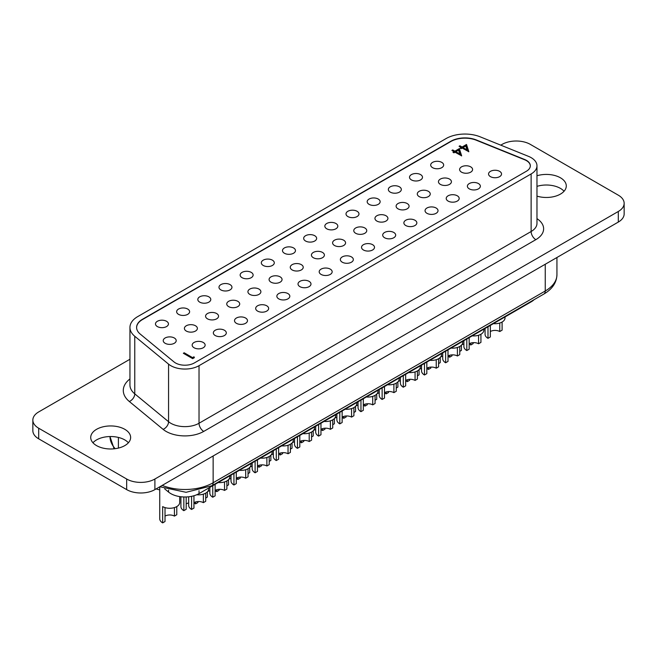 <?xml version="1.0" encoding="UTF-8"?>
<svg xmlns="http://www.w3.org/2000/svg" width="657" height="657" viewBox="0 0 657 657"><rect width="100%" height="100%" fill="white"/><g stroke="black" fill="none" stroke-linecap="round" stroke-linejoin="round"><path stroke-width="0.99" d="M159.741 489.802A9.978 5.765 180 0 1 156.177 488.882M166.541 321.281A6.488 3.745 0 0 0 159.47 320.468A6.488 3.745 0 0 0 155.471 323.926A6.488 3.745 0 0 0 157.368 326.57A6.488 3.745 0 0 0 164.439 327.383A6.488 3.745 0 0 0 168.447 323.926A6.488 3.745 0 0 0 166.541 321.281M187.713 309.053A6.488 3.745 0 0 0 180.642 308.24A6.488 3.745 0 0 0 176.643 311.705A6.488 3.745 0 0 0 178.54 314.35A6.488 3.745 0 0 0 185.611 315.163A6.488 3.745 0 0 0 189.618 311.705A6.488 3.745 0 0 0 187.713 309.053M208.885 296.833A6.488 3.745 0 0 0 201.814 296.02A6.488 3.745 0 0 0 197.814 299.477A6.488 3.745 0 0 0 199.712 302.13A6.488 3.745 0 0 0 206.783 302.943A6.488 3.745 0 0 0 210.782 299.477A6.488 3.745 0 0 0 208.885 296.833M230.057 284.612A6.488 3.745 0 0 0 222.986 283.799A6.488 3.745 0 0 0 218.978 287.257A6.488 3.745 0 0 0 220.883 289.909A6.488 3.745 0 0 0 227.954 290.714A6.488 3.745 0 0 0 231.954 287.257A6.488 3.745 0 0 0 230.057 284.612M251.229 272.384A6.488 3.745 0 0 0 244.158 271.571A6.488 3.745 0 0 0 240.15 275.037A6.488 3.745 0 0 0 242.055 277.681A6.488 3.745 0 0 0 249.126 278.494A6.488 3.745 0 0 0 253.126 275.037A6.488 3.745 0 0 0 251.229 272.384M272.4 260.164A6.488 3.745 0 0 0 265.329 259.351A6.488 3.745 0 0 0 261.322 262.808A6.488 3.745 0 0 0 263.227 265.461A6.488 3.745 0 0 0 270.29 266.274A6.488 3.745 0 0 0 274.298 262.808A6.488 3.745 0 0 0 272.4 260.164M293.572 247.944A6.488 3.745 0 0 0 286.501 247.131A6.488 3.745 0 0 0 282.494 250.588A6.488 3.745 0 0 0 284.391 253.241A6.488 3.745 0 0 0 291.462 254.045A6.488 3.745 0 0 0 295.469 250.588A6.488 3.745 0 0 0 293.572 247.944M314.736 235.715A6.488 3.745 0 0 0 307.673 234.902A6.488 3.745 0 0 0 303.665 238.368A6.488 3.745 0 0 0 305.562 241.012A6.488 3.745 0 0 0 312.633 241.825A6.488 3.745 0 0 0 316.641 238.368A6.488 3.745 0 0 0 314.736 235.715M335.908 223.495A6.488 3.745 0 0 0 328.837 222.682A6.488 3.745 0 0 0 324.837 226.139A6.488 3.745 0 0 0 326.734 228.792A6.488 3.745 0 0 0 333.805 229.605A6.488 3.745 0 0 0 337.813 226.139A6.488 3.745 0 0 0 335.908 223.495M357.08 211.275A6.488 3.745 0 0 0 350.009 210.462A6.488 3.745 0 0 0 346.009 213.919A6.488 3.745 0 0 0 347.906 216.572A6.488 3.745 0 0 0 354.977 217.377A6.488 3.745 0 0 0 358.977 213.919A6.488 3.745 0 0 0 357.08 211.275M378.251 199.046A6.488 3.745 0 0 0 371.18 198.242A6.488 3.745 0 0 0 367.181 201.699A6.488 3.745 0 0 0 369.078 204.343A6.488 3.745 0 0 0 376.149 205.156A6.488 3.745 0 0 0 380.148 201.699A6.488 3.745 0 0 0 378.251 199.046M399.423 186.826A6.488 3.745 0 0 0 392.352 186.013A6.488 3.745 0 0 0 388.344 189.479A6.488 3.745 0 0 0 390.25 192.123A6.488 3.745 0 0 0 397.321 192.936A6.488 3.745 0 0 0 401.32 189.479A6.488 3.745 0 0 0 399.423 186.826M420.595 174.606A6.488 3.745 0 0 0 413.524 173.793A6.488 3.745 0 0 0 409.516 177.25A6.488 3.745 0 0 0 411.422 179.903A6.488 3.745 0 0 0 418.484 180.716A6.488 3.745 0 0 0 422.492 177.25A6.488 3.745 0 0 0 420.595 174.606M174.425 507.598L174.425 516.098L176.774 514.743L176.774 506.588M165.014 516.098A6.652 3.843 180 0 1 174.425 516.098M165.014 507.598L165.014 521.527L162.665 522.89A9.978 5.765 180 0 1 159.741 518.816L159.741 486.821M195.597 501.956L195.597 503.878L197.946 502.515L197.946 501.546M186.186 503.878A6.652 3.843 180 0 1 188.674 502.966M193.946 503.18A6.652 3.843 180 0 1 195.597 503.878M186.186 496.963L186.186 509.306L183.837 510.67A9.978 5.765 180 0 1 180.913 506.588L180.913 496.749M216.769 489.736L216.769 491.65L219.118 490.294L219.118 489.325M207.752 491.444A6.652 3.843 180 0 1 209.846 490.746M215.118 490.96A6.652 3.843 180 0 1 216.769 491.65M207.357 491.888L207.357 497.086L205.707 498.039M237.933 477.516L237.933 479.429L240.29 478.074L240.29 477.105M228.915 479.224A6.652 3.843 180 0 1 231.018 478.526M236.29 478.731A6.652 3.843 180 0 1 237.933 479.429M228.529 479.667L228.529 484.866L226.879 485.81M259.104 465.287L259.104 467.209L261.461 465.846L261.461 464.885M250.087 466.996A6.652 3.843 180 0 1 252.181 466.298M257.462 466.511A6.652 3.843 180 0 1 259.104 467.209M249.701 467.447L249.701 472.638L248.05 473.59M280.276 453.067L280.276 454.981L282.633 453.626L282.633 452.657M271.259 454.775A6.652 3.843 180 0 1 273.353 454.077M278.634 454.291A6.652 3.843 180 0 1 280.276 454.981M270.865 455.219L270.865 460.417L269.222 461.37M301.448 440.847L301.448 442.761L303.797 441.405L303.797 440.436M292.431 442.555A6.652 3.843 180 0 1 294.525 441.857M299.806 442.062A6.652 3.843 180 0 1 301.448 442.761M292.037 442.999L292.037 448.197L290.394 449.142M322.62 428.619L322.62 430.54L324.969 429.177L324.969 428.216M313.603 430.327A6.652 3.843 180 0 1 315.697 429.637M320.969 429.842A6.652 3.843 180 0 1 322.62 430.54M313.208 430.778L313.208 435.969L311.566 436.921M343.792 416.398L343.792 418.312L346.14 416.957L346.14 415.988M334.774 418.107A6.652 3.843 180 0 1 336.869 417.409M342.141 417.622A6.652 3.843 180 0 1 343.792 418.312M334.38 418.558L334.38 423.749L332.738 424.701M364.964 404.178L364.964 406.092L367.312 404.737L367.312 403.768M355.946 405.886A6.652 3.843 180 0 1 358.04 405.188M363.313 405.394A6.652 3.843 180 0 1 364.964 406.092M355.552 406.33L355.552 411.528L353.901 412.473M386.135 391.95L386.135 393.872L388.484 392.508L388.484 391.547M377.11 393.658A6.652 3.843 180 0 1 379.212 392.968M384.485 393.173A6.652 3.843 180 0 1 386.135 393.872M376.724 394.11L376.724 399.3L375.073 400.253M407.299 379.73L407.299 381.651L409.656 380.288L409.656 379.319M398.282 381.438A6.652 3.843 180 0 1 400.384 380.74M405.656 380.953A6.652 3.843 180 0 1 407.299 381.651M397.896 381.889L397.896 387.08L396.245 388.032M428.471 367.509L428.471 369.423L430.828 368.068L430.828 367.099M419.453 369.218A6.652 3.843 180 0 1 421.548 368.52M426.828 368.733A6.652 3.843 180 0 1 428.471 369.423M419.067 369.661L419.067 374.86L417.417 375.804M449.643 355.281L449.643 357.203L452 355.848L452 354.879M440.625 356.989A6.652 3.843 180 0 1 442.719 356.299M448 356.505A6.652 3.843 180 0 1 449.643 357.203M440.231 357.441L440.231 362.631L438.589 363.584M179.698 496.585L179.698 502.515A9.978 5.765 180 0 1 173.538 507.836A9.978 5.765 180 0 1 162.665 506.588L162.665 522.89M203.358 494.154L203.358 502.654L205.707 501.291L205.707 493.144M193.946 502.654A6.652 3.843 180 0 1 203.358 502.654M193.946 495.739L193.946 508.083L191.598 509.446A9.978 5.765 180 0 1 188.674 505.373L188.674 496.774M224.53 481.934L224.53 490.434L226.879 489.071L226.879 480.924M215.118 490.434A6.652 3.843 180 0 1 224.53 490.434M215.118 484.316L215.118 495.863L212.769 497.218A9.978 5.765 180 0 1 209.846 493.144L209.846 487.363M245.702 469.706L245.702 478.206L248.05 476.851L248.05 468.704M236.29 478.206A6.652 3.843 180 0 1 245.702 478.206M236.29 472.096L236.29 483.642L233.941 484.997A9.978 5.765 180 0 1 231.018 480.924L231.018 475.142M266.873 457.486L266.873 465.985L269.222 464.63L269.222 456.475M257.462 465.985A6.652 3.843 180 0 1 266.873 465.985M257.462 459.875L257.462 471.414L255.105 472.777A9.978 5.765 180 0 1 252.181 468.704L252.181 462.922M288.037 445.265L288.037 453.765L290.394 452.402L290.394 444.255M278.634 453.765A6.652 3.843 180 0 1 288.037 453.765M278.634 447.647L278.634 459.194L276.277 460.549A9.978 5.765 180 0 1 273.353 456.475L273.353 450.694M309.209 433.037L309.209 441.537L311.566 440.182L311.566 432.035M299.806 441.537A6.652 3.843 180 0 1 309.209 441.537M299.806 435.427L299.806 446.974L297.449 448.329A9.978 5.765 180 0 1 294.525 444.255L294.525 438.474M330.381 420.817L330.381 429.317L332.738 427.962L332.738 419.807M320.969 429.317A6.652 3.843 180 0 1 330.381 429.317M320.969 423.207L320.969 434.745L318.62 436.108A9.978 5.765 180 0 1 315.697 432.035L315.697 426.253M351.552 408.597L351.552 417.096L353.901 415.733L353.901 407.586M342.141 417.096A6.652 3.843 180 0 1 351.552 417.096M342.141 410.978L342.141 422.525L339.792 423.88A9.978 5.765 180 0 1 336.869 419.807L336.869 414.025M372.724 396.368L372.724 404.868L375.073 403.513L375.073 395.366M363.313 404.868A6.652 3.843 180 0 1 372.724 404.868M363.313 398.758L363.313 410.305L360.964 411.66A9.978 5.765 180 0 1 358.04 407.586L358.04 401.805M393.896 384.148L393.896 392.648L396.245 391.293L396.245 383.138M384.485 392.648A6.652 3.843 180 0 1 393.896 392.648M384.485 386.538L384.485 398.076L382.136 399.44A9.978 5.765 180 0 1 379.212 395.366L379.212 389.585M415.068 371.928L415.068 380.428L417.417 379.064L417.417 370.918M405.656 380.428A6.652 3.843 180 0 1 415.068 380.428M405.656 374.309L405.656 385.856L403.299 387.211A9.978 5.765 180 0 1 400.384 383.138L400.384 377.356M436.232 359.699L436.232 368.199L438.589 366.844L438.589 358.697M426.828 368.199A6.652 3.843 180 0 1 436.232 368.199M426.828 362.089L426.828 373.636L424.471 374.991A9.978 5.765 180 0 1 421.548 370.918L421.548 365.136M457.403 347.479L457.403 355.979L459.76 354.624L459.76 346.469M448 355.979A6.652 3.843 180 0 1 457.403 355.979M448 349.869L448 361.407L445.643 362.771A9.978 5.765 180 0 1 442.719 358.697L442.719 352.916M478.575 335.259L478.575 343.759L480.932 342.396L480.932 334.249M469.164 343.759A6.652 3.843 180 0 1 478.575 343.759M469.164 337.641L469.164 349.187L466.815 350.551A9.978 5.765 180 0 1 463.891 346.469L463.891 340.687M208.63 488.061L208.63 489.071A9.978 5.765 180 0 1 196.772 494.729M229.802 475.84L229.802 476.851A9.978 5.765 180 0 1 218.206 482.534M250.974 463.62L250.974 464.622A9.978 5.765 180 0 1 239.378 470.313M272.146 451.392L272.146 452.402A9.978 5.765 180 0 1 260.55 458.093M293.318 439.172L293.318 440.182A9.978 5.765 180 0 1 281.722 445.865M314.489 426.951L314.489 427.962A9.978 5.765 180 0 1 302.893 433.645M335.661 414.723L335.661 415.733A9.978 5.765 180 0 1 324.065 421.424M356.825 402.503L356.825 403.513A9.978 5.765 180 0 1 345.229 409.196M377.997 390.283L377.997 391.293A9.978 5.765 180 0 1 366.401 396.976M399.169 378.054L399.169 379.064A9.978 5.765 180 0 1 387.573 384.756M420.34 365.834L420.34 366.844A9.978 5.765 180 0 1 408.744 372.527M441.512 353.614L441.512 354.624A9.978 5.765 180 0 1 429.916 360.307M462.684 341.385L462.684 342.396A9.978 5.765 180 0 1 451.088 348.087M483.856 329.165L483.856 330.175A9.978 5.765 180 0 1 472.26 335.858M174.31 337.985A6.488 3.745 0 0 0 167.239 337.172A6.488 3.745 0 0 0 163.232 340.63A6.488 3.745 0 0 0 165.129 343.283A6.488 3.745 0 0 0 172.2 344.087A6.488 3.745 0 0 0 176.207 340.63A6.488 3.745 0 0 0 174.31 337.985M195.474 325.757A6.488 3.745 0 0 0 188.411 324.944A6.488 3.745 0 0 0 184.403 328.41A6.488 3.745 0 0 0 186.301 331.054A6.488 3.745 0 0 0 193.372 331.867A6.488 3.745 0 0 0 197.379 328.41A6.488 3.745 0 0 0 195.474 325.757M216.646 313.537A6.488 3.745 0 0 0 209.575 312.724A6.488 3.745 0 0 0 205.575 316.181A6.488 3.745 0 0 0 207.472 318.834A6.488 3.745 0 0 0 214.543 319.647A6.488 3.745 0 0 0 218.551 316.181A6.488 3.745 0 0 0 216.646 313.537M237.818 301.317A6.488 3.745 0 0 0 230.747 300.504A6.488 3.745 0 0 0 226.747 303.961A6.488 3.745 0 0 0 228.644 306.614A6.488 3.745 0 0 0 235.715 307.419A6.488 3.745 0 0 0 239.715 303.961A6.488 3.745 0 0 0 237.818 301.317M258.989 289.088A6.488 3.745 0 0 0 251.918 288.275A6.488 3.745 0 0 0 247.919 291.741A6.488 3.745 0 0 0 249.816 294.385A6.488 3.745 0 0 0 256.887 295.198A6.488 3.745 0 0 0 260.886 291.741A6.488 3.745 0 0 0 258.989 289.088M280.161 276.868A6.488 3.745 0 0 0 273.09 276.055A6.488 3.745 0 0 0 269.083 279.512A6.488 3.745 0 0 0 270.988 282.165A6.488 3.745 0 0 0 278.059 282.978A6.488 3.745 0 0 0 282.058 279.512A6.488 3.745 0 0 0 280.161 276.868M301.333 264.648A6.488 3.745 0 0 0 294.262 263.835A6.488 3.745 0 0 0 290.254 267.292A6.488 3.745 0 0 0 292.16 269.945A6.488 3.745 0 0 0 299.222 270.75A6.488 3.745 0 0 0 303.23 267.292A6.488 3.745 0 0 0 301.333 264.648M322.505 252.419A6.488 3.745 0 0 0 315.434 251.615A6.488 3.745 0 0 0 311.426 255.072A6.488 3.745 0 0 0 313.332 257.716A6.488 3.745 0 0 0 320.394 258.53A6.488 3.745 0 0 0 324.402 255.072A6.488 3.745 0 0 0 322.505 252.419M343.668 240.199A6.488 3.745 0 0 0 336.606 239.386A6.488 3.745 0 0 0 332.598 242.852A6.488 3.745 0 0 0 334.495 245.496A6.488 3.745 0 0 0 341.566 246.309A6.488 3.745 0 0 0 345.574 242.852A6.488 3.745 0 0 0 343.668 240.199M364.84 227.979A6.488 3.745 0 0 0 357.778 227.166A6.488 3.745 0 0 0 353.77 230.623A6.488 3.745 0 0 0 355.667 233.276A6.488 3.745 0 0 0 362.738 234.089A6.488 3.745 0 0 0 366.746 230.623A6.488 3.745 0 0 0 364.84 227.979M386.012 215.751A6.488 3.745 0 0 0 378.941 214.946A6.488 3.745 0 0 0 374.942 218.403A6.488 3.745 0 0 0 376.839 221.048A6.488 3.745 0 0 0 383.91 221.861A6.488 3.745 0 0 0 387.917 218.403A6.488 3.745 0 0 0 386.012 215.751M407.184 203.53A6.488 3.745 0 0 0 400.113 202.717A6.488 3.745 0 0 0 396.114 206.183A6.488 3.745 0 0 0 398.011 208.827A6.488 3.745 0 0 0 405.082 209.64A6.488 3.745 0 0 0 409.081 206.183A6.488 3.745 0 0 0 407.184 203.53M428.356 191.31A6.488 3.745 0 0 0 421.285 190.497A6.488 3.745 0 0 0 417.285 193.955A6.488 3.745 0 0 0 419.182 196.607A6.488 3.745 0 0 0 426.253 197.42A6.488 3.745 0 0 0 430.253 193.955A6.488 3.745 0 0 0 428.356 191.31M449.528 179.082A6.488 3.745 0 0 0 442.457 178.277A6.488 3.745 0 0 0 438.449 181.734A6.488 3.745 0 0 0 440.354 184.379A6.488 3.745 0 0 0 447.425 185.192A6.488 3.745 0 0 0 451.425 181.734A6.488 3.745 0 0 0 449.528 179.082M203.243 342.461A6.488 3.745 0 0 0 196.172 341.648A6.488 3.745 0 0 0 192.164 345.114A6.488 3.745 0 0 0 194.07 347.758A6.488 3.745 0 0 0 201.132 348.571A6.488 3.745 0 0 0 205.14 345.114A6.488 3.745 0 0 0 203.243 342.461M224.407 330.241A6.488 3.745 0 0 0 217.344 329.428A6.488 3.745 0 0 0 213.336 332.885A6.488 3.745 0 0 0 215.233 335.538A6.488 3.745 0 0 0 222.304 336.351A6.488 3.745 0 0 0 226.312 332.885A6.488 3.745 0 0 0 224.407 330.241M245.578 318.021A6.488 3.745 0 0 0 238.516 317.208A6.488 3.745 0 0 0 234.508 320.665A6.488 3.745 0 0 0 236.405 323.318A6.488 3.745 0 0 0 243.476 324.123A6.488 3.745 0 0 0 247.484 320.665A6.488 3.745 0 0 0 245.578 318.021M266.75 305.792A6.488 3.745 0 0 0 259.679 304.979A6.488 3.745 0 0 0 255.68 308.445A6.488 3.745 0 0 0 257.577 311.09A6.488 3.745 0 0 0 264.648 311.903A6.488 3.745 0 0 0 268.656 308.445A6.488 3.745 0 0 0 266.75 305.792M287.922 293.572A6.488 3.745 0 0 0 280.851 292.759A6.488 3.745 0 0 0 276.852 296.225A6.488 3.745 0 0 0 278.749 298.869A6.488 3.745 0 0 0 285.82 299.682A6.488 3.745 0 0 0 289.819 296.225A6.488 3.745 0 0 0 287.922 293.572M309.094 281.352A6.488 3.745 0 0 0 302.023 280.539A6.488 3.745 0 0 0 298.023 283.996A6.488 3.745 0 0 0 299.921 286.649A6.488 3.745 0 0 0 306.991 287.462A6.488 3.745 0 0 0 310.991 283.996A6.488 3.745 0 0 0 309.094 281.352M330.266 269.124A6.488 3.745 0 0 0 323.195 268.319A6.488 3.745 0 0 0 319.187 271.776A6.488 3.745 0 0 0 321.092 274.421A6.488 3.745 0 0 0 328.163 275.234A6.488 3.745 0 0 0 332.163 271.776A6.488 3.745 0 0 0 330.266 269.124M351.438 256.903A6.488 3.745 0 0 0 344.367 256.09A6.488 3.745 0 0 0 340.359 259.556A6.488 3.745 0 0 0 342.264 262.2A6.488 3.745 0 0 0 349.327 263.014A6.488 3.745 0 0 0 353.335 259.556A6.488 3.745 0 0 0 351.438 256.903M372.609 244.683A6.488 3.745 0 0 0 365.538 243.87A6.488 3.745 0 0 0 361.531 247.328A6.488 3.745 0 0 0 363.428 249.98A6.488 3.745 0 0 0 370.499 250.793A6.488 3.745 0 0 0 374.506 247.328A6.488 3.745 0 0 0 372.609 244.683M393.773 232.455A6.488 3.745 0 0 0 386.71 231.65A6.488 3.745 0 0 0 382.703 235.107A6.488 3.745 0 0 0 384.6 237.752A6.488 3.745 0 0 0 391.671 238.565A6.488 3.745 0 0 0 395.678 235.107A6.488 3.745 0 0 0 393.773 232.455M414.945 220.235A6.488 3.745 0 0 0 407.874 219.422A6.488 3.745 0 0 0 403.874 222.887A6.488 3.745 0 0 0 405.771 225.532A6.488 3.745 0 0 0 412.842 226.345A6.488 3.745 0 0 0 416.85 222.887A6.488 3.745 0 0 0 414.945 220.235M436.117 208.014A6.488 3.745 0 0 0 429.046 207.201A6.488 3.745 0 0 0 425.046 210.659A6.488 3.745 0 0 0 426.943 213.311A6.488 3.745 0 0 0 434.014 214.125A6.488 3.745 0 0 0 438.022 210.659A6.488 3.745 0 0 0 436.117 208.014M457.288 195.786A6.488 3.745 0 0 0 450.217 194.981A6.488 3.745 0 0 0 446.218 198.439A6.488 3.745 0 0 0 448.115 201.083A6.488 3.745 0 0 0 455.186 201.896A6.488 3.745 0 0 0 459.186 198.439A6.488 3.745 0 0 0 457.288 195.786M478.46 183.566A6.488 3.745 0 0 0 471.389 182.753A6.488 3.745 0 0 0 467.382 186.218A6.488 3.745 0 0 0 469.287 188.863A6.488 3.745 0 0 0 476.358 189.676A6.488 3.745 0 0 0 480.357 186.218A6.488 3.745 0 0 0 478.46 183.566M470.814 343.061L470.814 344.982L473.163 343.619L473.163 342.65M461.797 344.769A6.652 3.843 180 0 1 463.891 344.071M469.164 344.284A6.652 3.843 180 0 1 470.814 344.982M461.403 345.221L461.403 350.411L459.76 351.364M499.747 323.03L499.747 331.53L502.104 330.175L502.104 322.029M490.336 331.53A6.652 3.843 180 0 1 499.747 331.53M490.336 325.42L490.336 336.967L487.987 338.322A9.978 5.765 180 0 1 485.063 334.249L485.063 328.467M505.019 316.945L505.019 317.955A9.978 5.765 180 0 1 493.423 323.638M441.767 162.378A6.488 3.745 0 0 0 434.696 161.573A6.488 3.745 0 0 0 430.688 165.03A6.488 3.745 0 0 0 432.593 167.675A6.488 3.745 0 0 0 439.656 168.488A6.488 3.745 0 0 0 443.664 165.03A6.488 3.745 0 0 0 441.767 162.378M470.699 166.862A6.488 3.745 0 0 0 463.628 166.049A6.488 3.745 0 0 0 459.621 169.514A6.488 3.745 0 0 0 461.526 172.159A6.488 3.745 0 0 0 468.589 172.972A6.488 3.745 0 0 0 472.597 169.514A6.488 3.745 0 0 0 470.699 166.862M499.632 171.346A6.488 3.745 0 0 0 492.561 170.533A6.488 3.745 0 0 0 488.553 173.99A6.488 3.745 0 0 0 490.459 176.643A6.488 3.745 0 0 0 497.53 177.456A6.488 3.745 0 0 0 501.529 173.99A6.488 3.745 0 0 0 499.632 171.346M534.075 299.699A19.956 11.522 180 0 1 531.127 301.867L199.03 493.612A19.956 11.522 180 0 1 170.795 493.612A19.956 11.522 180 0 1 168.562 492.068L164.677 488.865M530.322 165.925A13.304 7.679 0 0 0 526.429 160.628A13.304 7.679 0 0 0 524.647 159.766L476.374 140.253A19.956 11.522 0 0 0 450.809 141.542L142.446 319.573A19.956 11.522 0 0 0 136.599 327.588M526.429 171.222A13.304 7.679 0 0 0 530.322 165.786A13.304 7.679 0 0 0 526.429 160.357A13.304 7.679 0 0 0 524.647 159.495L476.374 139.982A19.956 11.522 0 0 0 450.809 141.271L142.446 319.302A19.956 11.522 0 0 0 136.599 327.449A19.956 11.522 0 0 0 140.204 334.06L174.015 361.933A13.304 7.679 0 0 0 194.324 362.96L526.429 171.222M531.127 157.639A19.956 11.522 0 0 0 528.466 156.35L480.185 136.828A26.617 15.366 0 0 0 446.103 138.553L137.74 316.584A26.617 15.366 0 0 0 129.946 327.449A26.617 15.366 0 0 0 134.759 336.261L168.562 364.134A19.956 11.522 0 0 0 199.03 365.678L531.127 173.941A19.956 11.522 0 0 0 536.974 165.786A19.956 11.522 0 0 0 531.127 157.639M128.402 442.761A19.956 11.522 0 0 0 124.789 439.911A19.956 11.522 0 0 0 92.949 442.761M124.789 429.317A19.956 11.522 0 0 0 103.042 426.82A19.956 11.522 0 0 0 90.715 437.463A19.956 11.522 0 0 0 96.563 445.61A19.956 11.522 0 0 0 118.317 448.107A19.956 11.522 0 0 0 130.636 437.463A19.956 11.522 0 0 0 124.789 429.317M564.051 191.244A19.956 11.522 0 0 0 560.437 188.387A19.956 11.522 0 0 0 536.974 186.358M536.974 196.131A19.956 11.522 0 0 0 566.285 185.947A19.956 11.522 0 0 0 560.437 177.792A19.956 11.522 0 0 0 536.974 175.764M462.076 147.028L466.503 144.474L468.827 151.701L462.191 148.063L461.115 148.687L460.163 148.137L461.239 147.513L459.087 146.273L459.925 145.788L462.076 147.028L462.076 147.57L466.503 145.016L466.503 144.474M192.542 357.605L193.971 356.784L194.382 357.646L192.657 358.64L183.352 353.269L184.19 352.784L192.542 357.605L192.542 358.155L193.971 356.784M454.899 151.176L459.325 148.622L461.649 155.84L455.014 152.21L453.938 152.835L452.977 152.284L454.061 151.66L451.901 150.412L452.739 149.936L454.899 151.176L454.899 151.718L459.325 149.164L459.325 148.622M129.946 359.248L38.697 411.931A19.956 11.522 0 0 0 32.85 420.078L32.85 430.672A19.956 11.522 0 0 0 38.697 438.819L126.67 489.613A19.956 11.522 0 0 0 154.896 489.613L618.303 222.074A19.956 11.522 0 0 0 624.15 213.919L624.15 203.325A19.956 11.522 0 0 0 618.303 195.178L530.33 144.384A19.956 11.522 0 0 0 502.104 144.384L500.774 145.156M32.85 420.078A19.956 11.522 0 0 0 38.697 428.224L126.67 479.019A19.956 11.522 0 0 0 154.896 479.019L618.303 211.48A19.956 11.522 0 0 0 624.15 203.325M487.987 326.784L487.987 338.322M466.815 339.004L466.815 350.551M445.643 351.224L445.643 362.771M424.471 363.444L424.471 374.991M403.299 375.673L403.299 387.211M382.136 387.893L382.136 399.44M360.964 400.113L360.964 411.66M339.792 412.341L339.792 423.88M318.62 424.562L318.62 436.108M297.449 436.782L297.449 448.329M276.277 449.01L276.277 460.549M255.105 461.23L255.105 472.777M233.941 473.451L233.941 484.997M212.769 485.679L212.769 497.218M191.598 496.322L191.598 509.446M183.837 496.971L183.837 510.67M193.971 357.326L194.176 357.761M183.82 353.54L184.19 352.784M184.19 353.326L192.542 358.155M466.503 145.016L468.679 151.783M460.631 148.408L461.239 147.513M459.555 146.544L459.925 145.788M459.925 146.33L462.076 147.57M463.029 147.579L463.029 148.129L467.086 150.469L465.813 145.977L463.029 147.579L467.086 149.919M459.325 149.164L461.501 155.931M453.453 152.555L454.061 151.66M452.377 150.683L452.739 149.936M452.739 150.478L454.899 151.718M455.851 151.726L455.851 152.268L459.908 154.609L458.635 150.125L455.851 151.726L459.908 154.066M168.562 492.068L168.562 490.122M168.562 364.134L168.562 421.72A19.956 11.522 0 0 0 199.03 423.256L531.127 231.519A6.652 3.843 -120 0 0 535.833 239.665L203.727 431.411A26.617 15.366 180 0 1 163.108 429.358L129.306 401.484A33.269 19.209 180 0 1 129.946 378.941M531.127 173.941L531.127 231.519A19.956 11.522 0 0 0 536.974 223.372L536.974 165.786M536.974 218.641A26.617 15.366 180 0 1 535.833 239.665M154.896 479.019L154.896 489.613M126.67 479.019L126.67 489.613M618.303 211.48L618.303 222.074M38.697 428.224L38.697 438.819M199.03 365.678L199.03 423.256A6.652 3.843 60 0 0 203.727 431.411M129.946 327.449L129.946 385.035A26.617 15.366 0 0 0 134.759 393.847L168.562 421.72A6.652 4.451 129.5 0 1 163.108 429.358M134.759 336.261L134.759 393.847A6.652 4.451 129.5 0 1 129.306 401.484M162.197 485.4A39.921 23.044 0 0 0 213.139 482.747L545.244 291.002L545.244 264.254M213.139 455.991L213.139 482.747A6.652 3.843 60 0 1 211.759 485.786L543.865 294.049A6.652 3.843 60 0 0 545.244 291.002A39.921 23.044 0 0 0 556.939 274.708L556.939 257.503M118.408 448.09L118.408 437.431M114.096 448.813L109.982 436.535A46.573 26.888 0 0 0 115.164 448.69M531.127 301.867L531.127 301.407M199.03 493.612L199.03 490.705M159.848 486.755L186.087 492.298L211.759 485.786M556.939 274.708C556.627 282.682 552.266 289.129 543.865 294.049"/></g></svg>
